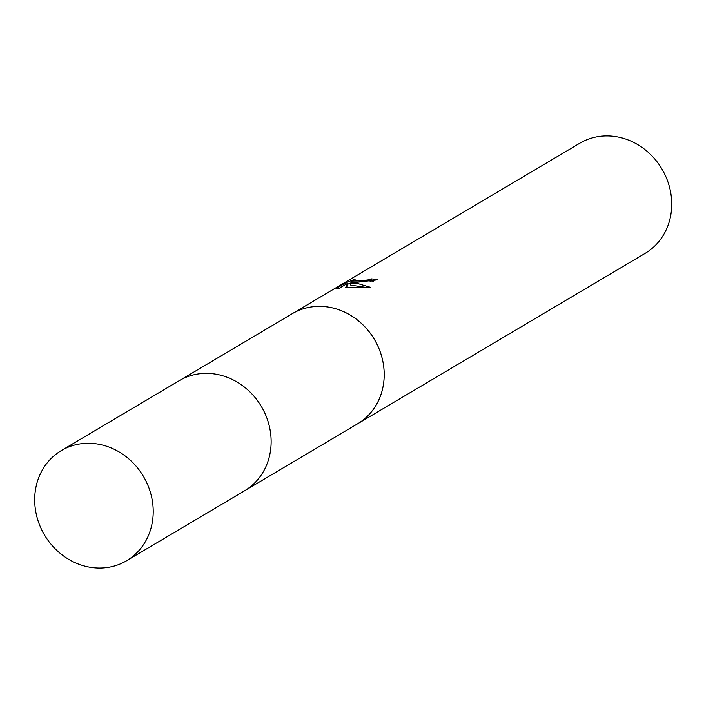 <?xml version="1.0" encoding="UTF-8"?>
<svg xmlns="http://www.w3.org/2000/svg" width="704" height="704" viewBox="0 0 704 704"><rect width="100%" height="100%" fill="white"/><g stroke="black" fill="none" stroke-linecap="round" stroke-linejoin="round"><path stroke-width="1.06" d="M356.682 424.336A64.02 57.49 -120.7 0 0 357.588 423.808A64.011 57.482 -120.7 0 0 380.442 352.51A64.011 57.482 -120.7 0 0 317.17 306.407A64.011 57.482 -120.7 0 0 292.292 313.676A64.02 57.49 -120.7 0 0 291.394 314.213M317.17 306.39A64.02 57.49 -120.7 0 0 292.292 313.667L579.806 143.22A64.02 57.49 -120.7 0 1 604.692 135.951A64.02 57.49 -120.7 0 1 667.973 182.063A64.02 57.49 -120.7 0 1 645.102 253.37L357.588 423.808A64.02 57.49 -120.7 0 0 380.459 352.502A64.02 57.49 -120.7 0 0 317.17 306.39M373.331 281.169A61.89 55.581 -120.7 0 0 371.589 280.966L371.325 278.872A64.02 57.49 59.3 0 1 377.643 279.814L350.513 283.034L356.409 283.131L370.665 287.364L345.708 287.522M345.708 287.514L347.266 283.51L339.522 288.103L336.195 288.473L345.752 282.814L355.318 279.066L351.833 281.063L360.122 280.931L368.562 279.831L371.325 278.872M371.589 280.966L370.04 281.609M365.957 287.382L350.768 285.129L350.513 283.034M347.266 283.51L347.53 285.63L346.738 287.461M352 282.427L347.371 284.363M345.937 284.302L345.752 282.814M152.698 503.351A64.02 57.49 -120.7 0 0 61.301 450.595A64.02 57.49 -120.7 0 0 35.2 507.989A64.02 57.49 -120.7 0 0 126.597 560.745A64.02 57.49 -120.7 0 0 152.698 503.351M126.597 560.745L244.517 490.838A64.02 57.49 -120.7 0 0 270.626 433.444A64.02 57.49 -120.7 0 0 179.221 380.688L61.301 450.595M180.136 380.169L292.292 313.676M351.833 281.063L352.062 282.885M245.414 490.292L357.579 423.808"/></g></svg>
